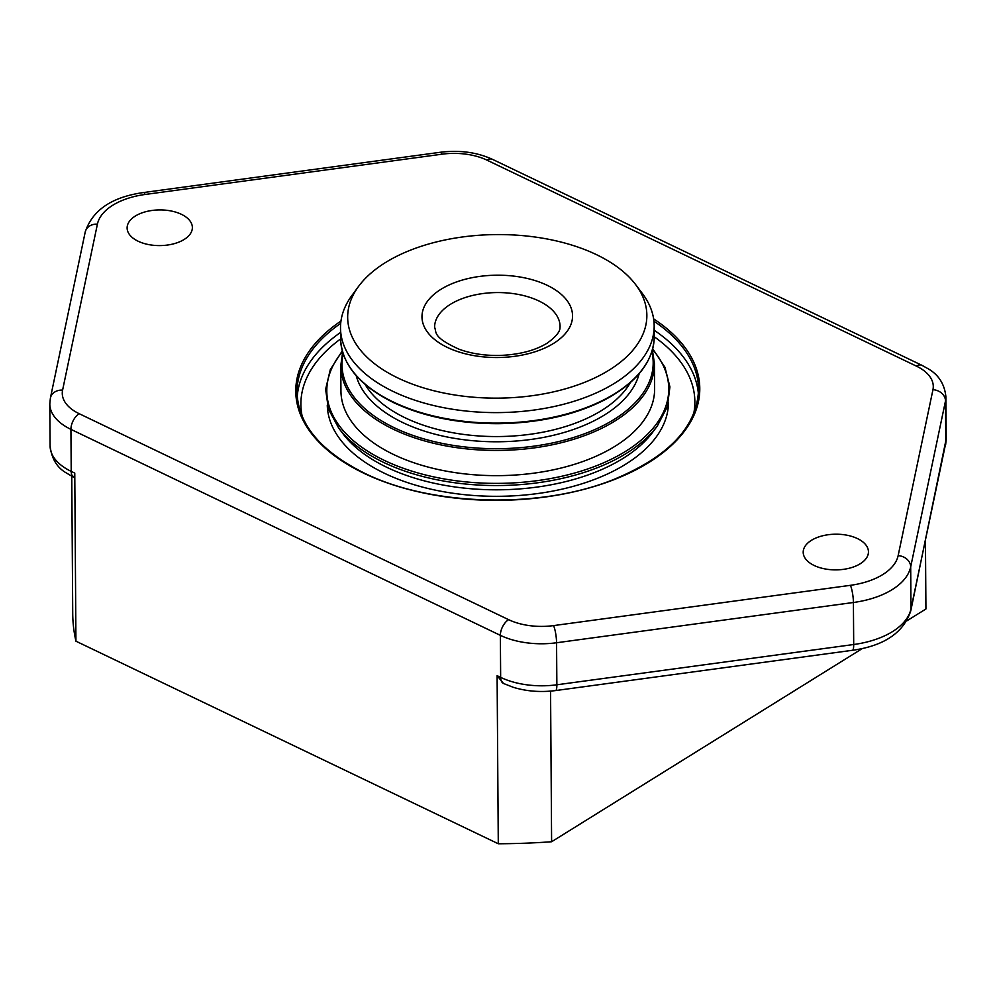 <?xml version="1.0" encoding="UTF-8"?>
<svg xmlns="http://www.w3.org/2000/svg" width="996" height="996" viewBox="0 0 996 996"><rect width="100%" height="100%" fill="white"/><g stroke="black" fill="none" stroke-linecap="round" stroke-linejoin="round"><path stroke-width="1.49" d="M398.051 378.057A149.599 81.784 179.6 0 1 358.498 286.487A149.599 81.784 179.6 0 1 496.693 234.57A149.599 81.784 179.6 0 1 635.61 284.557A149.599 81.784 179.6 0 1 583.942 382.589A149.599 81.784 179.6 0 1 398.051 378.057M358.498 286.487L351.849 295.551A156.845 85.743 -0.4 0 0 340.508 327.958A156.845 85.743 -0.4 0 0 393.32 391.54A156.845 85.743 -0.4 0 0 561.968 404.675A156.845 85.743 -0.4 0 0 654.173 325.767A156.845 85.743 -0.4 0 0 642.383 293.521L635.61 284.557M654.447 363.59L654.621 388.801A156.845 85.743 179.6 0 1 562.404 467.709A156.845 85.743 179.6 0 1 393.756 454.587A156.845 85.743 179.6 0 1 340.943 390.992L340.769 365.781A156.845 85.743 -0.4 0 0 393.582 429.363A156.845 85.743 -0.4 0 0 562.23 442.498A156.845 85.743 -0.4 0 0 654.447 363.59L652.38 349.945M138.095 241.206A32.619 17.841 179.6 0 1 127.115 227.984A32.619 17.841 179.6 0 1 159.609 209.919A32.619 17.841 179.6 0 1 192.365 227.524A32.619 17.841 179.6 0 1 192.315 228.582A32.619 17.841 179.6 0 1 172.296 244.157A32.619 17.841 179.6 0 1 138.095 241.206M814.18 565.491A32.619 17.841 179.6 0 1 803.199 552.27A32.619 17.841 179.6 0 1 830.116 534.503A32.619 17.841 179.6 0 1 868.45 551.809A32.619 17.841 179.6 0 1 849.264 568.23A32.619 17.841 179.6 0 1 814.18 565.491M932.953 389.697A12.55 10.433 11.8 0 1 945.503 400.915L945.789 442.946L910.979 608.892A75.285 41.16 179.6 0 1 853.697 644.512L556.864 684.787A12.55 2.403 82.3 0 1 555.631 690.564C540.853 692.469 526.735 691.398 513.301 687.315L503.528 683.493L497.104 675.674L498.286 843.761L75.933 641.187L74.762 473.088L74.078 477.507A12.55 6.997 -64.4 0 1 71.214 471.394L70.928 429.363L500.365 635.348A62.736 34.3 -0.4 0 0 556.565 642.756A12.55 2.403 -97.7 0 0 553.577 625.6A50.186 27.44 179.6 0 1 508.607 619.661L79.17 413.689A50.186 27.44 179.6 0 1 62.599 390.108L97.409 224.15A62.736 34.3 179.6 0 1 145.142 194.469L441.987 154.193A50.186 27.44 179.6 0 1 486.944 160.132L916.382 366.105A50.186 27.44 179.6 0 1 932.953 389.697L898.143 555.644A62.736 34.3 179.6 0 1 850.422 585.324L553.577 625.6M925.919 608.992A426.612 233.238 179.6 0 0 925.919 607.535L925.446 540.878L925.919 608.992L906.92 620.807M862.362 648.521L551.61 841.745L550.564 691.112M75.933 641.187A426.612 233.238 179.6 0 1 72.72 613.499L71.762 476.337M551.61 841.745A426.612 233.238 179.6 0 1 498.286 843.761M393.383 402.048A156.845 85.743 179.6 0 1 340.582 338.466C341.616 364.2 359.319 385.601 393.681 402.67C423.786 416.751 458.708 423.761 498.461 423.686C539.658 423.039 575.364 414.946 605.568 399.408C637.44 382.053 653.675 361 654.248 336.275A156.845 85.743 179.6 0 1 562.043 415.183A156.845 85.743 179.6 0 1 393.383 402.048M553.602 343.383A75.285 41.16 -0.4 0 0 512.342 275.954A75.285 41.16 -0.4 0 0 425.852 329.738A75.285 41.16 -0.4 0 0 553.602 343.383M630.344 382.601A139.154 76.07 179.6 0 1 405.285 417.872A139.154 76.07 179.6 0 1 365.134 384.456M356.207 375.691A142.914 78.136 -0.4 0 0 402.807 422.578A142.914 78.136 -0.4 0 0 547.09 436.696A142.914 78.136 -0.4 0 0 639.146 373.712M651.845 351.737A155.588 85.058 179.6 0 1 570.608 438.389A155.588 85.058 179.6 0 1 394.404 427.794A155.588 85.058 179.6 0 1 343.197 353.891M434.605 327.298A62.736 34.3 179.6 0 1 497.104 292.563A62.736 34.3 179.6 0 1 560.076 326.427C559.615 327.472 562.416 332.228 547.053 343.234C534.902 350.642 519.053 354.713 499.494 355.448C484.517 355.684 471.046 353.617 459.056 349.223C431.978 336.897 436.895 332.353 434.605 327.298M652.529 349.397A170.976 93.475 179.6 0 1 600.215 464.236A170.976 93.475 179.6 0 1 384.381 460.413A170.976 93.475 179.6 0 1 342.475 351.563M342.288 350.903L330.299 369.628L325.617 389.324L328.443 409.095L338.677 428.043A172.071 94.072 -0.4 0 0 383.672 462.43A172.071 94.072 -0.4 0 0 657.41 425.827L667.357 406.729L669.922 386.921L664.955 367.287L652.704 348.725M657.41 425.827L653.09 431.716A167.353 91.495 179.6 0 1 386.834 467.323A167.353 91.495 179.6 0 1 343.072 433.87L338.677 428.043M653.924 321.185A200.756 109.759 179.6 0 1 698.545 389.548C697.188 426.786 668.69 456.853 613.038 479.748C539.795 509.155 430.944 506.242 364.349 473.125C320.6 451.25 298.165 424.321 297.032 392.349A200.756 109.759 179.6 0 1 340.694 323.376M340.968 321.036A202.014 110.444 -0.4 0 0 363.801 473.212A202.014 110.444 -0.4 0 0 638.062 468.68A202.014 110.444 -0.4 0 0 653.613 318.857M698.408 393.993A200.756 109.759 -0.4 0 0 654.21 330.274M340.532 332.465A200.756 109.759 -0.4 0 0 297.231 396.794M302.224 416.527A196.996 107.705 179.6 0 1 340.582 338.964M654.248 336.773A196.996 107.705 179.6 0 1 693.689 413.788M327.273 405.148A170.615 93.275 -0.4 0 0 384.705 473.399A170.615 93.275 -0.4 0 0 567.396 487.878A170.615 93.275 -0.4 0 0 668.478 402.77M508.607 619.661A12.55 6.997 115.6 0 0 500.365 635.348L500.652 677.367A12.55 6.997 115.6 0 0 503.528 683.493M79.17 413.689A12.55 6.997 115.6 0 0 70.928 429.363A62.736 34.3 -0.4 0 1 49.8 403.928L50.099 445.959A62.736 34.3 179.6 0 0 62.773 466.439A62.736 34.3 179.6 0 0 71.214 471.394L74.762 473.088M62.599 390.108A12.55 10.433 -168.2 0 0 50.398 398.026L49.8 403.928M97.409 224.15A12.55 10.433 -168.2 0 0 85.208 232.08L50.398 398.026M145.142 194.469A12.55 2.403 -97.7 0 0 143.536 192.539C111.851 196.984 92.404 210.156 85.208 232.08M441.987 154.193A12.55 2.403 -97.7 0 0 440.369 152.264L143.536 192.539M486.944 160.132A12.55 6.997 -64.4 0 1 492.447 159.323C476.86 152.239 459.492 149.886 440.369 152.264M916.382 366.105A12.55 6.997 -64.4 0 1 921.885 365.295L492.447 159.323M898.143 555.644A12.55 10.433 11.8 0 1 910.693 566.873L945.503 400.915A62.736 34.3 -0.4 0 0 945.901 396.881C944.619 384.207 938.693 374.82 928.11 368.744L921.885 365.295M850.422 585.324A12.55 2.403 82.3 0 1 853.41 602.493A75.285 41.16 -0.4 0 0 910.693 566.873L910.979 608.892A12.55 10.433 11.8 0 1 910.792 610.747L946.2 438.9A62.736 34.3 179.6 0 1 945.789 442.946A12.55 10.433 11.8 0 1 945.602 444.801M497.104 675.674L500.652 677.367A62.736 34.3 179.6 0 0 510.736 681.301A62.736 34.3 179.6 0 0 556.864 684.787L556.565 642.756L853.41 602.493L853.697 644.512A12.55 2.403 82.3 0 1 852.464 650.288C884.149 645.844 903.596 632.672 910.792 610.747M340.508 327.958L340.582 338.466M654.173 325.767L654.248 336.275M342.636 352.111L340.769 365.781M945.901 396.881L946.2 438.9M852.464 650.288L555.631 690.564M74.078 477.507L65.462 472.44C56.697 467.099 51.568 458.272 50.099 445.959"/></g></svg>
